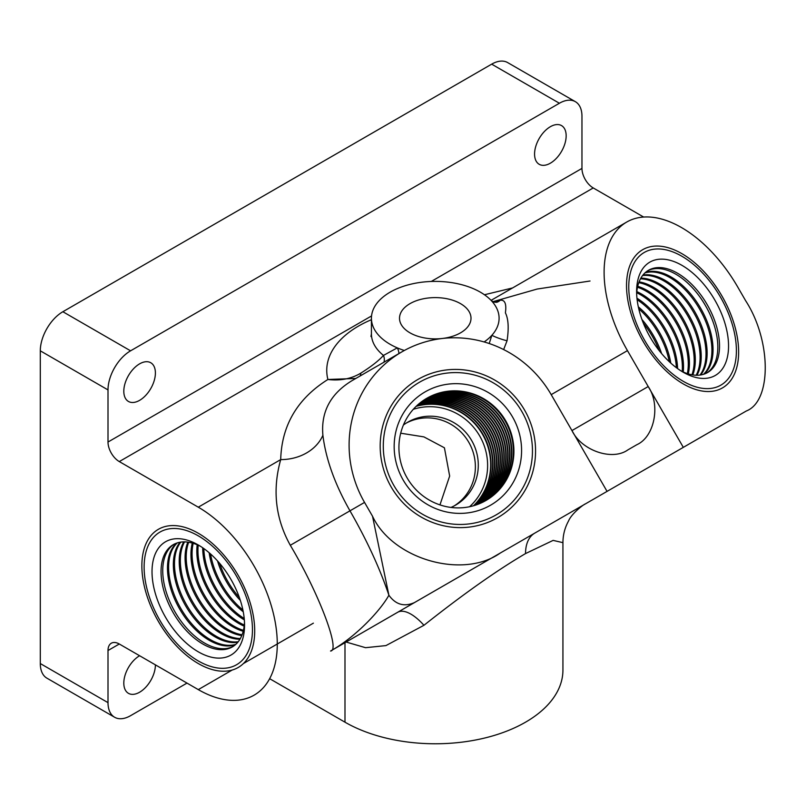<?xml version="1.0" encoding="UTF-8"?>
<svg xmlns="http://www.w3.org/2000/svg" width="806" height="806" viewBox="0 0 806 806"><rect width="100%" height="100%" fill="white"/><g stroke="black" fill="none" stroke-linecap="round" stroke-linejoin="round"><path stroke-width="1.21" d="M139.609 363.849A22.346 12.896 -60 0 1 150.772 362.75A22.346 12.896 -60 0 1 154.198 380.654A22.346 12.896 -60 0 1 139.609 400.34A22.346 12.896 -60 0 1 128.436 401.448A22.346 12.896 -60 0 1 125.011 383.545A22.346 12.896 -60 0 1 139.609 363.849M550.367 126.703A22.346 12.896 -60 0 1 561.53 125.595A22.346 12.896 -60 0 1 564.956 143.498A22.346 12.896 -60 0 1 550.367 163.185A22.346 12.896 -60 0 1 539.194 164.293A22.346 12.896 -60 0 1 535.768 146.39A22.346 12.896 -60 0 1 550.367 126.703M139.609 655.731L139.609 655.731A22.346 12.896 -60 0 0 125.011 675.418A22.346 12.896 -60 0 0 128.436 693.321A22.346 12.896 -60 0 0 139.609 692.223A22.346 12.896 -60 0 0 155.407 664.849M269.657 678.692L344.988 722.186A127.67 73.709 0 0 0 484.114 738.165A127.67 73.709 0 0 0 562.931 670.068L562.931 542.66L553.128 540.393L525.542 553.571C497.101 570.235 463.228 594.143 423.946 625.295A44.683 18.266 60 0 0 397.64 612.298L330.551 651.026C356.232 636.7 380.805 610.011 388.895 595.231L372.523 516.233C392.633 559.324 462.956 579.524 500.395 552.966L607.059 491.388L551.203 394.638A111.712 107.772 60 0 0 402.023 351.779A111.712 107.772 60 0 0 402.013 351.779A111.712 107.772 60 0 0 364.544 502.41L372.523 516.233M590.032 281.012L537.118 289.052L492.97 301.676M683.317 447.36L627.461 350.62A111.712 63.654 -120 0 1 626.725 222.043L491.076 300.356L626.725 222.043A111.712 63.654 -120 0 1 737.702 286.966L745.681 300.789C771.483 340.595 771.826 401.197 746.316 410.989L607.059 491.388M352.242 380.523L402.013 351.779L352.232 380.523C330.611 393.57 320.828 411.816 322.894 435.24C325.815 458.977 334.833 484.174 349.975 510.823C366.942 540.373 379.908 568.502 388.895 595.231C395.686 604.641 404.209 607.089 414.465 602.576L330.551 651.026C340.767 650.895 318.632 592.732 290.301 545.279C275.42 518.48 272.226 489.917 280.7 459.601A44.683 36.482 -179.5 0 0 322.894 435.24M494.511 302.22L500.173 300.225C504.909 299.681 506.642 303.892 505.402 312.849C508.415 318.904 508.969 328.213 507.055 340.757A9.571 0.947 19 0 1 491.892 335.256A63.835 36.854 0 0 0 490.904 300.185A63.835 36.854 0 0 0 486.562 296.316A63.835 36.854 0 0 0 480.396 292.185A63.835 36.854 0 0 0 410.828 284.196A63.835 36.854 0 0 0 371.425 318.249A63.835 36.854 0 0 0 390.124 344.303A63.835 36.854 0 0 0 397.277 347.87A63.835 36.854 0 0 0 404.33 350.489M355.829 378.447L327.901 379.485C340.313 380.956 351.295 378.84 360.836 373.128C371.213 366.579 378.749 360.685 383.465 355.426L397.277 347.87A9.571 7.053 -108.9 0 1 398.92 353.562M460.538 303.65A35.746 20.644 0 0 0 421.578 299.177A35.746 20.644 0 0 0 399.514 318.249A35.746 20.644 0 0 0 409.982 332.838A35.746 20.644 0 0 0 448.942 337.311A35.746 20.644 0 0 0 471.006 318.249A35.746 20.644 0 0 0 460.538 303.65M423.946 625.295L385.933 645.596L365.551 647.692L346.127 642.039M627.924 449.859C612.278 461.193 581.509 450.584 571.958 430.575L648.205 386.548C660.759 404.824 654.553 436.781 636.921 444.66L627.924 449.859M419.573 382.185A76.6 73.9 60 0 0 393.872 485.474A76.6 73.9 60 0 0 496.174 514.863A76.6 73.9 60 0 0 521.875 411.574A76.6 73.9 60 0 0 419.573 382.185M500.395 552.966L414.465 602.576M500.173 300.225A9.571 8.342 -104.6 0 1 496.687 302.29A9.571 8.342 -104.6 0 1 496.677 302.29C494.37 302.31 492.446 301.605 490.904 300.185M507.055 340.757L503.649 349.562M489.202 343.517L491.892 335.256A63.835 36.854 0 0 1 484.144 341.945M360.836 373.128A9.571 5.239 -116.5 0 1 359.99 376.049M370.962 336.495L371.425 333.885A63.835 36.854 -0 0 0 383.465 355.426A9.571 8.413 -114.5 0 1 383.968 362.206M119.288 644.004L108.004 650.523A15.959 9.219 60 0 1 111.309 643.218A15.959 9.219 60 0 1 119.288 644.004L198.286 689.614A111.712 64.5 -120 0 0 277.274 644.004A111.712 64.5 -120 0 0 198.286 507.186L119.288 461.576A15.959 9.219 60 0 1 108.004 442.031L581.962 168.404A15.959 9.219 -120 0 0 593.246 187.949L431.26 281.465M643.651 217.046L593.246 187.949M715.657 428.681L651.681 465.626L715.758 428.631M644.276 252.449A76.6 43.645 -120 0 1 720.383 296.971A76.6 43.645 -120 0 1 720.886 385.127A76.6 43.645 -120 0 1 644.78 340.616A76.6 43.645 -120 0 1 644.276 252.449M651.681 465.626L585.186 504.012L652.175 465.334M727.818 421.669A111.712 64.5 -120 0 0 728.362 421.357M108.004 650.523L108.004 702.641A31.918 18.427 120 0 0 114.613 717.249A31.918 18.427 120 0 0 130.572 715.678L187.002 683.095M114.613 717.249L46.909 678.158A31.918 18.427 -60 0 1 40.3 663.55L108.004 702.641M581.962 168.404L581.962 116.276A31.918 18.427 120 0 0 575.353 101.667A31.918 18.427 120 0 0 559.394 103.249L130.572 350.822A31.918 18.427 120 0 0 108.004 389.913L108.004 442.031M108.004 389.913L40.3 350.822L40.3 663.55M198.286 660.94A76.6 44.229 -120 0 0 252.449 629.667A76.6 44.229 -120 0 0 198.286 535.849A76.6 44.229 -120 0 0 144.123 567.122A76.6 44.229 -120 0 0 198.286 660.94M40.3 350.822A31.918 18.427 -60 0 1 62.868 311.731L130.572 350.822M559.394 103.249L491.68 64.158L62.868 311.731M491.68 64.158A31.918 18.427 -60 0 1 507.639 62.576L575.353 101.667M400.693 433.205L423.916 436.892L444.418 447.793L449.657 476.064L439.955 504.899M406.295 423.059A47.876 46.184 -120 0 1 468.76 442.232A47.876 46.184 -120 0 1 454.141 505.926A47.876 46.184 -120 0 0 464.861 436.459A47.876 46.184 -120 0 0 406.295 423.059M681.382 371.133A59.05 33.64 60 0 0 707.567 372.553A59.05 33.64 60 0 0 711.154 312.204A59.05 33.64 60 0 0 648.518 270.272A59.05 33.64 60 0 0 636.649 293.656M647.671 270.786A59.05 33.64 -120 0 1 701.069 298.603A59.05 33.64 -120 0 1 709.31 312.879A59.05 33.64 -120 0 1 709.451 313.181A59.05 33.64 -120 0 1 706.701 373.017M700.877 298.331A63.835 36.371 -120 0 1 709.451 313.171M704.142 374.105A59.05 33.64 60 0 0 704.686 315.942A59.05 33.64 60 0 0 645.455 272.458M644.961 272.912A59.05 33.64 -120 0 1 695.155 302.008A59.05 33.64 -120 0 1 703.406 316.284A59.05 33.64 -120 0 1 703.547 316.597A59.05 33.64 -120 0 1 703.507 374.306M694.973 301.736A63.835 36.371 -120 0 1 703.547 316.587M700.696 374.951A59.05 33.64 60 0 0 698.772 319.347A59.05 33.64 60 0 0 642.997 275.017M642.563 275.571A59.05 33.64 -120 0 1 697.643 320.002A59.05 33.64 -120 0 1 700.001 375.052M645.888 328.999A65.427 37.278 -120 0 1 636.619 290.885A65.427 37.278 -120 0 1 668.265 259.875A65.427 37.278 -120 0 1 719.284 308.577A65.427 37.278 -120 0 1 723.979 366.377A65.427 37.278 -120 0 1 683.77 372.543A65.427 37.278 -120 0 1 645.888 328.999M637.828 331.236A79.794 45.468 60 0 0 716.333 390.467A79.794 45.468 60 0 0 727.334 306.34A79.794 45.468 60 0 0 648.83 247.12A79.794 45.468 60 0 0 637.828 331.236M688.274 373.893A59.05 33.64 60 0 0 681.06 329.573A59.05 33.64 60 0 0 637.707 286.311M637.496 287.258A59.05 33.64 -120 0 1 671.539 315.65A59.05 33.64 -120 0 1 679.78 329.926A59.05 33.64 -120 0 1 679.921 330.228A59.05 33.64 -120 0 1 687.347 373.601M677.252 311.972A63.835 36.371 -120 0 1 685.825 326.813A59.05 33.64 -120 0 1 691.961 374.78M638.785 282.674A59.05 33.64 -120 0 1 677.443 312.234A59.05 33.64 -120 0 1 685.684 326.521A59.05 33.64 -120 0 1 685.825 326.823M692.797 374.921A59.05 33.64 60 0 0 686.964 326.168A59.05 33.64 60 0 0 639.087 281.878M683.156 308.557A63.835 36.371 -120 0 1 691.729 323.408A59.05 33.64 -120 0 1 696.162 375.233M671.348 315.378A63.835 36.371 -120 0 1 679.921 330.228M683.246 372.019A59.05 33.64 60 0 0 675.156 332.989A59.05 33.64 60 0 0 636.821 291.601M636.72 292.729A59.05 33.64 -120 0 1 674.018 333.644A59.05 33.64 -120 0 1 682.219 371.536M696.928 375.243A59.05 33.64 60 0 0 692.868 322.753A59.05 33.64 60 0 0 640.861 278.141M640.488 278.805A59.05 33.64 -120 0 1 691.739 323.408M689.07 305.152A63.835 36.371 -120 0 1 697.633 319.992M661.625 353.602A59.05 33.64 60 0 0 657.434 343.215A59.05 33.64 60 0 0 641.949 319.529M643.339 323.176A59.05 33.64 -120 0 1 656.296 343.87A59.05 33.64 -120 0 1 659.167 350.58M653.626 325.604A63.835 36.371 -120 0 1 662.2 340.454M670.793 363.103A59.05 33.64 60 0 0 663.338 339.81A59.05 33.64 60 0 0 638.312 306.844M638.755 308.829A59.05 33.64 -120 0 1 662.21 340.464A59.05 33.64 -120 0 1 669.292 361.723M659.54 322.199A63.835 36.371 -120 0 1 668.103 337.049A59.05 33.64 -120 0 1 676.385 367.707M677.584 368.584A59.05 33.64 60 0 0 669.242 336.394A59.05 33.64 60 0 0 636.962 298.22M637.123 299.701A59.05 33.64 -120 0 1 668.114 337.049M665.444 318.783A63.835 36.371 -120 0 1 674.018 333.634M647.722 329.019A63.835 36.371 -120 0 1 656.296 343.87M413.297 409.307A57.448 55.423 -120 0 1 474.996 429.004A57.448 55.423 -120 0 1 469.555 506.742M403.413 425.034A47.876 46.184 -120 0 1 407.735 422.193A47.876 46.184 -120 0 1 467.772 434.777A47.876 46.184 -120 0 1 455.612 505.11A47.876 46.184 -120 0 1 450.987 507.437M500.939 413.75A59.05 56.964 60 0 0 426.898 398.224A59.05 56.964 60 0 0 411.896 484.97A59.05 56.964 60 0 0 485.947 500.496A59.05 56.964 60 0 0 500.939 413.75M426.626 398.386A59.05 56.964 -120 0 1 500.395 414.072A59.05 56.964 -120 0 1 485.675 500.657M484.9 501.09A59.05 56.964 60 0 0 498.864 414.949A59.05 56.964 60 0 0 425.86 398.839M425.689 398.95A59.05 56.964 -120 0 1 498.501 415.161A59.05 56.964 -120 0 1 484.718 501.191M483.932 501.604A59.05 56.964 60 0 0 496.97 416.047A59.05 56.964 60 0 0 424.933 399.413M424.762 399.524A59.05 56.964 -120 0 1 496.607 416.249A59.05 56.964 -120 0 1 483.751 501.705M408.541 487.983A65.427 63.12 -120 0 1 417.558 397.046A65.427 63.12 -120 0 1 507.206 409.065A65.427 63.12 -120 0 1 498.189 500.002A65.427 63.12 -120 0 1 408.541 487.983M397.711 496.647A79.794 76.983 60 0 0 507.034 511.296A79.794 76.983 60 0 0 518.036 400.401A79.794 76.983 60 0 0 408.713 385.742A79.794 76.983 60 0 0 397.711 496.647M473.696 505.715A59.05 56.964 60 0 0 478.049 426.968A59.05 56.964 60 0 0 416.259 406.234M416.098 406.375A59.05 56.964 -120 0 1 477.686 427.18A59.05 56.964 -120 0 1 473.485 505.775M474.774 505.392A59.05 56.964 60 0 0 479.943 425.88A59.05 56.964 60 0 0 417.075 405.458M416.914 405.609A59.05 56.964 -120 0 1 479.58 426.082A59.05 56.964 -120 0 1 474.563 505.453M480.981 503.035A59.05 56.964 60 0 0 491.297 419.322A59.05 56.964 60 0 0 422.213 401.257M422.042 401.378A59.05 56.964 -120 0 1 490.935 419.533A59.05 56.964 -120 0 1 480.789 503.125M479.973 503.478A59.05 56.964 60 0 0 489.403 420.41A59.05 56.964 60 0 0 421.326 401.912M421.165 402.033A59.05 56.964 -120 0 1 489.041 420.621A59.05 56.964 -120 0 1 479.782 503.559M478.955 503.901A59.05 56.964 60 0 0 487.509 421.508A59.05 56.964 60 0 0 420.46 402.577M420.289 402.708A59.05 56.964 -120 0 1 487.146 421.719A59.05 56.964 -120 0 1 478.764 503.982M477.928 504.304A59.05 56.964 60 0 0 485.615 422.596A59.05 56.964 60 0 0 419.594 403.272M419.432 403.403A59.05 56.964 -120 0 1 485.252 422.807A59.05 56.964 -120 0 1 477.726 504.375M481.978 502.581A59.05 56.964 60 0 0 493.191 418.233A59.05 56.964 60 0 0 423.11 400.622M422.938 400.743A59.05 56.964 -120 0 1 492.829 418.435A59.05 56.964 -120 0 1 481.787 502.672M482.965 502.098A59.05 56.964 60 0 0 495.075 417.135A59.05 56.964 60 0 0 424.016 400.008M423.845 400.129A59.05 56.964 -120 0 1 494.713 417.347A59.05 56.964 -120 0 1 482.774 502.198M476.89 504.687A59.05 56.964 60 0 0 483.731 423.694A59.05 56.964 60 0 0 418.737 403.977M418.576 404.118A59.05 56.964 -120 0 1 483.368 423.906A59.05 56.964 -120 0 1 476.689 504.758M475.832 505.05A59.05 56.964 60 0 0 481.837 424.782A59.05 56.964 60 0 0 417.901 404.713M417.74 404.854A59.05 56.964 -120 0 1 481.474 424.994A59.05 56.964 -120 0 1 475.631 505.11M200.603 546.377A59.05 34.094 -120 0 0 173.27 544.655A59.05 34.094 -120 0 0 164.222 591.967A59.05 34.094 -120 0 0 202.8 644.004A59.05 34.094 -120 0 0 232.319 646.926A59.05 34.094 -120 0 0 244.49 622.403M233.156 646.422A59.05 34.094 60 0 1 204.492 643.027A59.05 34.094 60 0 1 166.147 591.765A59.05 34.094 60 0 1 174.136 544.191M176.665 543.103A59.05 34.094 -120 0 0 171.587 591.201A59.05 34.094 -120 0 0 209.228 640.286A59.05 34.094 -120 0 0 235.362 644.77M235.856 644.326A59.05 34.094 60 0 1 210.356 639.642A59.05 34.094 60 0 1 172.887 591.06A59.05 34.094 60 0 1 177.3 542.891M180.07 542.226A59.05 34.094 -120 0 0 178.408 590.526A59.05 34.094 -120 0 0 215.101 636.901A59.05 34.094 -120 0 0 237.82 642.261M238.264 641.717A59.05 34.094 60 0 1 216.23 636.256A59.05 34.094 60 0 1 179.738 590.395A59.05 34.094 60 0 1 180.766 542.116M183.788 541.894A59.05 34.094 -120 0 0 220.965 633.516A59.05 34.094 -120 0 0 239.976 639.208M240.349 638.553A59.05 34.094 60 0 1 222.093 632.861A59.05 34.094 60 0 1 184.544 541.894M187.848 542.146A59.05 34.094 -120 0 0 226.839 630.131A59.05 34.094 -120 0 0 241.78 635.561M242.092 634.785A59.05 34.094 60 0 1 227.957 629.476A59.05 34.094 60 0 1 188.675 542.267M192.291 543.063A59.05 34.094 -120 0 0 232.702 626.736A59.05 34.094 -120 0 0 243.211 631.249M243.432 630.342A59.05 34.094 60 0 1 233.831 626.091A59.05 34.094 60 0 1 193.198 543.325M197.198 544.785A59.05 34.094 -120 0 0 238.566 623.35A59.05 34.094 -120 0 0 244.178 626.151M244.299 625.063A59.05 34.094 60 0 1 239.694 622.706A59.05 34.094 60 0 1 198.195 545.219M198.286 651.822A65.427 37.781 60 0 1 152.022 571.686A65.427 37.781 60 0 1 198.286 544.977L198.286 544.977A65.427 37.781 60 0 1 244.55 625.113A65.427 37.781 60 0 1 198.286 651.822M198.286 663.55A79.794 46.073 -120 0 0 254.706 630.977A79.794 46.073 -120 0 0 198.286 533.25A79.794 46.073 -120 0 0 141.866 565.822A79.794 46.073 -120 0 0 198.286 663.55M217.529 560.936A59.05 34.094 -120 0 0 240.359 600.46M239.342 597.488A59.05 34.094 60 0 1 219.605 563.293M209.157 552.745A59.05 34.094 -120 0 0 243.261 611.814M242.888 609.971A59.05 34.094 60 0 1 210.568 553.984M202.689 547.758A59.05 34.094 -120 0 0 244.339 619.905M244.218 618.504A59.05 34.094 60 0 1 203.837 548.564M397.257 612.52L585.237 503.982C584.431 503.931 571.756 513.13 568.512 521.039C564.825 527.779 562.961 534.983 562.931 542.66M525.542 553.571A44.683 25.802 60 0 1 534.791 533.109M344.988 722.186L344.988 642.694M551.203 394.638L627.461 350.62M290.301 545.279L364.544 502.41M198.286 507.186L280.7 459.601C281.657 425.367 297.394 398.658 327.901 379.485A108.518 62.656 180 0 1 371.425 319.7M371.546 315.942L119.288 461.576M484.446 294.754L512.586 287.944M397.64 612.298L330.752 650.905M198.286 689.614L232.138 670.068M243.422 663.55L313.383 623.159M371.425 333.885L371.425 318.249"/></g></svg>
